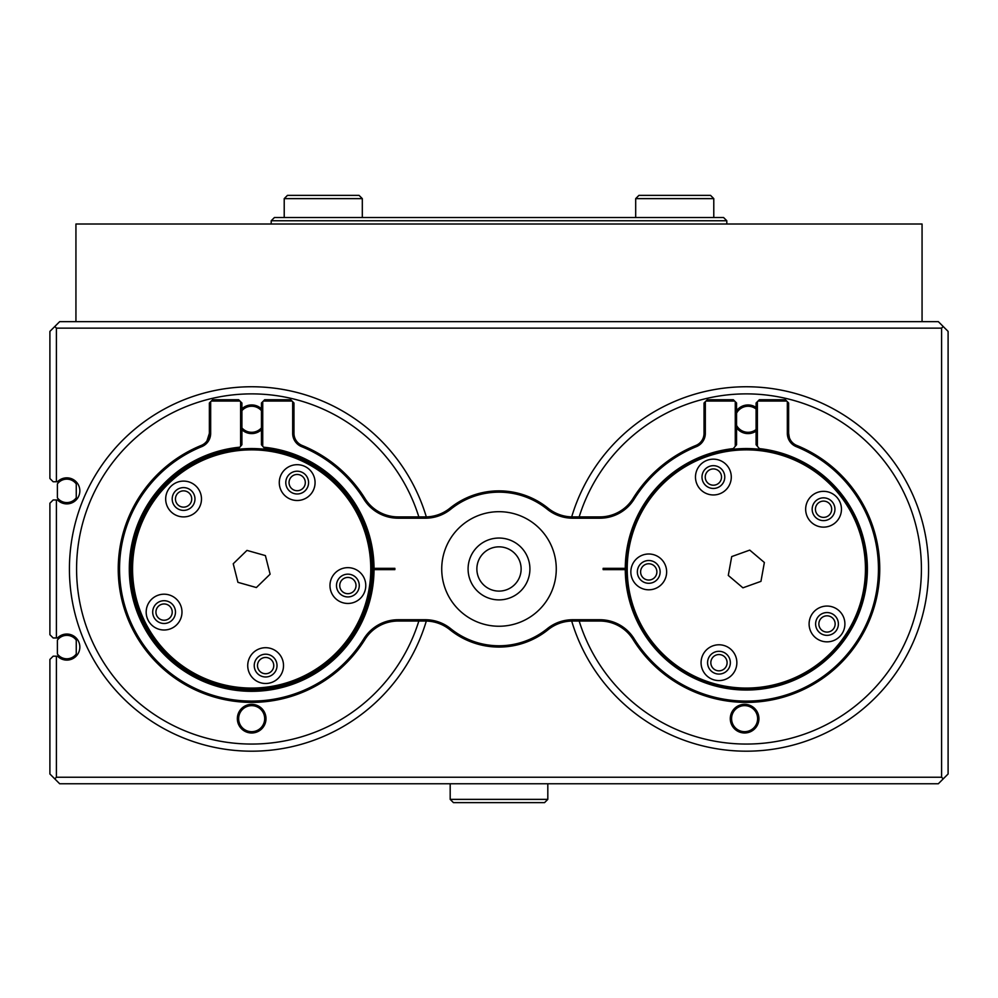 <?xml version="1.0" encoding="UTF-8"?>
<svg xmlns="http://www.w3.org/2000/svg" width="998" height="998" viewBox="0 0 998 998"><rect width="100%" height="100%" fill="white"/><g stroke="black" fill="none" stroke-linecap="round" stroke-linejoin="round"><path stroke-width="1.5" d="M521.131 568.972A22.131 22.131 0 0 0 499 546.842A22.131 22.131 0 0 0 476.869 568.972A22.131 22.131 0 0 0 499 591.103A22.131 22.131 0 0 0 521.131 568.972M579.164 621.043A175.087 175.087 0 0 0 921.416 568.972A175.087 175.087 0 0 0 579.164 516.902M418.836 516.902A175.087 175.087 0 0 0 76.584 568.972A175.087 175.087 0 0 0 418.836 621.043M49.9 773.986L49.9 659.441L53.156 656.185L57.522 656.185A13.011 13.011 0 0 0 75.998 656.31A13.011 13.011 0 0 0 75.998 637.834A13.011 13.011 0 0 0 57.522 637.959L53.156 637.959L49.9 634.703L49.9 503.229L53.156 499.973L57.522 499.973A13.011 13.011 0 0 0 75.998 500.098A13.011 13.011 0 0 0 75.998 481.635A13.011 13.011 0 0 0 57.522 481.747L53.156 481.747L49.9 478.504L49.9 331.398L59.668 321.643L938.332 321.643L948.1 331.398L948.1 773.986L938.332 783.754L59.668 783.754L49.9 773.986M56.412 499.973L56.412 637.959M56.412 656.185L56.412 777.242L941.588 777.242L941.588 328.142L56.412 328.142L56.412 481.747M56.412 777.242L54.778 778.877M941.588 777.242L943.222 778.877M941.588 328.142L943.222 326.521M56.412 328.142L54.778 326.521M271.194 220.758L274.45 217.502L723.55 217.502L726.806 220.758L271.194 220.758L271.194 224.014M251.671 704.351A14.321 14.321 0 0 1 265.992 718.672A14.321 14.321 0 0 1 251.671 732.994A14.321 14.321 0 0 1 237.349 718.672A14.321 14.321 0 0 1 251.671 704.351M251.671 731.684A13.011 13.011 0 0 0 264.682 718.672A13.011 13.011 0 0 0 251.671 705.648A13.011 13.011 0 0 0 238.647 718.672A13.011 13.011 0 0 0 251.671 731.684M241.903 408.793A14.321 14.321 0 0 1 261.439 408.793M261.439 429.739A14.321 14.321 0 0 1 241.903 429.739M241.903 427.88A13.011 13.011 0 0 0 261.439 427.88M261.439 410.652A13.011 13.011 0 0 0 241.903 410.652M426.308 516.889A182.247 182.247 0 0 0 69.423 568.972A182.247 182.247 0 0 0 426.308 621.055M744.77 704.339A14.321 14.321 0 0 1 758.929 718.822A14.321 14.321 0 0 1 744.446 732.981A14.321 14.321 0 0 1 730.287 718.498A14.321 14.321 0 0 1 744.77 704.339M744.458 731.671A13.011 13.011 0 0 0 757.619 718.81A13.011 13.011 0 0 0 744.758 705.636A13.011 13.011 0 0 0 731.584 718.51A13.011 13.011 0 0 0 744.458 731.671M736.561 410.727A14.321 14.321 0 0 1 756.097 407.434M756.097 431.124A14.321 14.321 0 0 1 736.561 427.83M736.561 425.398A13.011 13.011 0 0 0 756.097 429.514M756.097 409.043A13.011 13.011 0 0 0 736.561 413.16M571.692 621.055A182.247 182.247 0 0 0 928.564 571.068A182.247 182.247 0 0 0 571.692 516.889M187.973 516.353A17.902 17.902 0 0 0 200.935 494.596A17.902 17.902 0 0 0 179.191 481.647A17.902 17.902 0 0 0 166.229 503.391A17.902 17.902 0 0 0 187.973 516.353M301.571 499.948A17.902 17.902 0 0 0 314.52 478.192A17.902 17.902 0 0 0 292.776 465.243A17.902 17.902 0 0 0 279.827 486.987A17.902 17.902 0 0 0 301.571 499.948M352.282 602.904A17.902 17.902 0 0 0 365.231 581.16A17.902 17.902 0 0 0 343.487 568.199A17.902 17.902 0 0 0 330.525 589.955A17.902 17.902 0 0 0 352.282 602.904M270.021 682.944A17.902 17.902 0 0 0 282.97 661.2A17.902 17.902 0 0 0 261.227 648.251A17.902 17.902 0 0 0 248.277 669.995A17.902 17.902 0 0 0 270.021 682.944M168.475 629.451A17.902 17.902 0 0 0 181.436 607.707A17.902 17.902 0 0 0 159.692 594.746A17.902 17.902 0 0 0 146.731 616.502A17.902 17.902 0 0 0 168.475 629.451M281.249 685.688A120.409 120.409 0 0 1 134.942 598.538A120.409 120.409 0 0 1 222.092 452.244A120.409 120.409 0 0 1 368.387 539.394A120.409 120.409 0 0 1 281.249 685.688M222.417 453.504A119.111 119.111 0 0 0 136.215 598.226A119.111 119.111 0 0 0 280.925 684.428A119.111 119.111 0 0 0 367.127 539.718A119.111 119.111 0 0 0 222.417 453.504M161.289 601.058A11.39 11.39 0 0 1 175.124 609.304A11.39 11.39 0 0 1 166.878 623.139A11.39 11.39 0 0 1 153.043 614.893A11.39 11.39 0 0 1 161.289 601.058M262.823 654.551A11.39 11.39 0 0 1 276.671 662.797A11.39 11.39 0 0 1 268.425 676.632A11.39 11.39 0 0 1 254.59 668.398A11.39 11.39 0 0 1 262.823 654.551M345.083 574.511A11.39 11.39 0 0 1 358.918 582.757A11.39 11.39 0 0 1 350.672 596.592A11.39 11.39 0 0 1 336.837 588.358A11.39 11.39 0 0 1 345.083 574.511M294.373 471.555A11.39 11.39 0 0 1 308.22 479.789A11.39 11.39 0 0 1 299.974 493.636A11.39 11.39 0 0 1 286.139 485.39A11.39 11.39 0 0 1 294.373 471.555M180.788 487.96A11.39 11.39 0 0 1 194.622 496.206A11.39 11.39 0 0 1 186.377 510.04A11.39 11.39 0 0 1 172.542 501.794A11.39 11.39 0 0 1 180.788 487.96M233.233 563.758L237.936 582.333L256.374 587.548L270.109 574.187L265.406 555.599L246.968 550.397L233.233 563.758M710.189 494.671A17.902 17.902 0 0 0 730.998 480.263A17.902 17.902 0 0 0 716.576 459.454A17.902 17.902 0 0 0 695.768 473.875A17.902 17.902 0 0 0 710.189 494.671M820.356 526.844A17.902 17.902 0 0 0 841.164 512.423A17.902 17.902 0 0 0 826.743 491.627A17.902 17.902 0 0 0 805.947 506.036A17.902 17.902 0 0 0 820.356 526.844M823.812 641.564A17.902 17.902 0 0 0 844.62 627.143A17.902 17.902 0 0 0 830.199 606.347A17.902 17.902 0 0 0 809.39 620.756A17.902 17.902 0 0 0 823.812 641.564M715.766 680.299A17.902 17.902 0 0 0 736.574 665.878A17.902 17.902 0 0 0 722.153 645.07A17.902 17.902 0 0 0 701.357 659.491A17.902 17.902 0 0 0 715.766 680.299M645.556 589.519A17.902 17.902 0 0 0 666.352 575.097A17.902 17.902 0 0 0 651.944 554.289A17.902 17.902 0 0 0 631.135 568.71A17.902 17.902 0 0 0 645.556 589.519M724.847 687.447A120.409 120.409 0 0 1 627.854 547.49A120.409 120.409 0 0 1 767.811 450.485A120.409 120.409 0 0 1 864.804 590.454A120.409 120.409 0 0 1 724.847 687.447M767.587 451.77A119.111 119.111 0 0 0 629.127 547.715A119.111 119.111 0 0 0 725.084 686.162A119.111 119.111 0 0 0 863.532 590.217A119.111 119.111 0 0 0 767.587 451.77M650.771 560.701A11.39 11.39 0 0 1 659.952 573.937A11.39 11.39 0 0 1 646.716 583.106A11.39 11.39 0 0 1 637.535 569.87A11.39 11.39 0 0 1 650.771 560.701M720.993 651.482A11.39 11.39 0 0 1 730.174 664.718A11.39 11.39 0 0 1 716.938 673.887A11.39 11.39 0 0 1 707.757 660.651A11.39 11.39 0 0 1 720.993 651.482M829.039 612.747A11.39 11.39 0 0 1 838.208 625.983A11.39 11.39 0 0 1 824.972 635.165A11.39 11.39 0 0 1 815.803 621.916A11.39 11.39 0 0 1 829.039 612.747M825.583 498.027A11.39 11.39 0 0 1 834.765 511.263A11.39 11.39 0 0 1 821.529 520.445A11.39 11.39 0 0 1 812.347 507.209A11.39 11.39 0 0 1 825.583 498.027M715.416 465.854A11.39 11.39 0 0 1 724.585 479.102A11.39 11.39 0 0 1 711.349 488.272A11.39 11.39 0 0 1 702.18 475.036A11.39 11.39 0 0 1 715.416 465.854M731.709 556.585L728.29 575.434L742.911 587.822L760.95 581.36L764.368 562.498L749.748 550.11L731.709 556.585M156.549 615.18A8.134 8.134 0 0 0 167.165 619.633A8.134 8.134 0 0 0 171.619 609.029A8.134 8.134 0 0 0 161.002 604.563A8.134 8.134 0 0 0 156.549 615.18M340.343 588.633A8.134 8.134 0 0 0 350.959 593.086A8.134 8.134 0 0 0 355.413 582.483A8.134 8.134 0 0 0 344.809 578.029A8.134 8.134 0 0 0 340.343 588.633M289.645 485.664A8.134 8.134 0 0 0 300.248 490.118A8.134 8.134 0 0 0 304.702 479.514A8.134 8.134 0 0 0 294.098 475.06A8.134 8.134 0 0 0 289.645 485.664M176.047 502.069A8.134 8.134 0 0 0 186.663 506.535A8.134 8.134 0 0 0 191.117 495.919A8.134 8.134 0 0 0 180.501 491.465A8.134 8.134 0 0 0 176.047 502.069M258.095 668.672A8.134 8.134 0 0 0 268.699 673.126A8.134 8.134 0 0 0 273.153 662.522A8.134 8.134 0 0 0 262.549 658.069A8.134 8.134 0 0 0 258.095 668.672M230.95 450.36A120.409 120.409 0 0 1 242.165 448.938M256.062 448.638A120.409 120.409 0 0 1 267.327 449.574M268.612 449.761A120.409 120.409 0 0 1 279.727 451.869M335.453 482.483A120.409 120.409 0 0 1 343.187 490.717M344.036 491.715A120.409 120.409 0 0 1 350.872 500.722M351.608 501.794A120.409 120.409 0 0 1 357.459 511.463M139.957 613.895A120.409 120.409 0 0 1 136.239 603.229M135.865 601.969A120.409 120.409 0 0 1 133.283 590.966M184.493 469.035A120.409 120.409 0 0 1 194.161 463.172M165.181 485.19A120.409 120.409 0 0 1 173.427 477.443M149.663 505A120.409 120.409 0 0 1 156.1 495.719M210.304 682.058A120.409 120.409 0 0 1 199.887 677.679M198.714 677.106A120.409 120.409 0 0 1 188.809 671.666M234.717 688.183A120.409 120.409 0 0 1 223.614 686.063M159.306 646.217A120.409 120.409 0 0 1 152.469 637.223M247.279 689.294A120.409 120.409 0 0 1 236.015 688.358M259.879 689.094A120.409 120.409 0 0 1 248.577 689.344M272.392 687.585A120.409 120.409 0 0 1 261.177 689.007M318.849 668.897A120.409 120.409 0 0 1 309.18 674.76M328.916 661.337A120.409 120.409 0 0 1 319.921 668.173M368.462 598.289A120.409 120.409 0 0 1 365.193 609.104M364.757 610.327A120.409 120.409 0 0 1 360.378 620.756M372.005 573.363A120.409 120.409 0 0 1 371.056 584.628M359.804 621.929A120.409 120.409 0 0 1 354.365 631.834M353.679 632.944A120.409 120.409 0 0 1 347.229 642.225M367.464 535.963A120.409 120.409 0 0 1 370.058 546.966M640.616 571.58A8.134 8.134 0 0 0 648.426 580.038A8.134 8.134 0 0 0 656.871 572.228A8.134 8.134 0 0 0 649.062 563.77A8.134 8.134 0 0 0 640.616 571.58M818.871 623.625A8.134 8.134 0 0 0 826.681 632.083A8.134 8.134 0 0 0 835.139 624.274A8.134 8.134 0 0 0 827.33 615.828A8.134 8.134 0 0 0 818.871 623.625M815.428 508.918A8.134 8.134 0 0 0 823.225 517.363A8.134 8.134 0 0 0 831.683 509.554A8.134 8.134 0 0 0 823.874 501.108A8.134 8.134 0 0 0 815.428 508.918M705.249 476.745A8.134 8.134 0 0 0 713.059 485.19A8.134 8.134 0 0 0 721.517 477.393A8.134 8.134 0 0 0 713.707 468.935A8.134 8.134 0 0 0 705.249 476.745M710.838 662.36A8.134 8.134 0 0 0 718.647 670.818A8.134 8.134 0 0 0 727.093 663.009A8.134 8.134 0 0 0 719.284 654.551A8.134 8.134 0 0 0 710.838 662.36M626.045 563.533A120.409 120.409 0 0 1 627.081 552.281M634.229 612.934A120.409 120.409 0 0 1 630.599 602.218M766.027 687.759A120.409 120.409 0 0 1 754.8 689.082M854.014 622.864A120.409 120.409 0 0 1 848.475 632.72M790.291 681.073A120.409 120.409 0 0 1 779.588 684.69M812.634 669.483A120.409 120.409 0 0 1 802.916 675.259M75.935 321.643L75.935 224.014L922.065 224.014L922.065 321.643M239.844 447.179L238.622 448.613A121.057 121.057 0 0 0 130.613 568.972A121.057 121.057 0 0 0 251.346 690.03A121.057 121.057 0 0 0 372.728 569.621L374.025 569.621A122.367 122.367 0 0 1 251.346 691.327A122.367 122.367 0 0 1 129.303 568.972A122.367 122.367 0 0 1 239.844 447.179L240.605 446.281L240.605 401.695L239.957 401.046L211.314 401.046L210.665 401.695L210.665 433.369A14.321 14.321 0 0 1 201.758 446.63A132.123 132.123 0 0 0 150.686 654.164A132.123 132.123 0 0 0 363.858 638.77A40.357 40.357 0 0 1 398.115 619.733L425.36 619.733A40.357 40.357 0 0 1 450.722 628.703A76.809 76.809 0 0 0 547.278 628.703A40.357 40.357 0 0 1 572.64 619.733L599.885 619.733A40.357 40.357 0 0 1 634.142 638.77A132.123 132.123 0 0 0 878.452 568.972A132.123 132.123 0 0 0 796.242 446.63A14.321 14.321 0 0 1 787.335 433.369L787.335 401.695L786.686 401.046L758.043 401.046L757.395 401.695L757.395 446.281L759.378 448.613A121.057 121.057 0 0 1 867.387 568.972A121.057 121.057 0 0 1 746.654 690.03A121.057 121.057 0 0 1 625.272 568.972A121.057 121.057 0 0 1 625.272 568.324L603.141 568.324L603.141 569.621L625.272 569.621M787.335 401.695L788.632 402.992L788.632 433.369A13.011 13.011 0 0 0 796.741 445.432A133.433 133.433 0 0 1 782.981 697.265A133.433 133.433 0 0 1 633.044 639.456A39.047 39.047 0 0 0 599.885 621.043L572.64 621.043A39.047 39.047 0 0 0 548.089 629.713A78.106 78.106 0 0 1 449.911 629.713A39.047 39.047 0 0 0 425.36 621.043L398.115 621.043A39.047 39.047 0 0 0 364.956 639.456A133.433 133.433 0 0 1 118.238 568.972A133.433 133.433 0 0 1 201.259 445.432A13.011 13.011 0 0 0 209.368 433.369L209.368 402.992L210.665 401.695M556.273 568.972A57.273 57.273 0 0 0 499 511.687A57.273 57.273 0 0 0 441.727 568.972A57.273 57.273 0 0 0 499 626.245A57.273 57.273 0 0 0 556.273 568.972M529.913 568.972A30.913 30.913 0 0 0 499 538.047A30.913 30.913 0 0 0 468.087 568.972A30.913 30.913 0 0 0 499 599.885A30.913 30.913 0 0 0 529.913 568.972M372.728 568.324A121.057 121.057 0 0 0 264.719 448.613L263.497 447.179A122.367 122.367 0 0 1 374.025 568.324L372.728 568.324A121.057 121.057 0 0 1 372.728 568.972A121.057 121.057 0 0 1 372.728 569.621L394.859 569.621L394.859 568.324L372.728 568.324M758.043 401.046L759.353 399.736L785.389 399.736L786.686 401.046M263.385 401.046L264.682 399.736L290.717 399.736L292.027 401.046L263.385 401.046L262.736 401.695L262.736 446.281L263.497 447.179M292.676 401.695L293.973 402.992L293.973 433.369A13.011 13.011 0 0 0 302.07 445.432L302.07 445.432A133.433 133.433 0 0 1 364.956 498.476A39.047 39.047 0 0 0 398.115 516.902L425.36 516.902A39.047 39.047 0 0 0 449.911 508.219A78.106 78.106 0 0 1 548.089 508.219A39.047 39.047 0 0 0 572.64 516.902L599.885 516.902A39.047 39.047 0 0 0 633.044 498.476A133.433 133.433 0 0 1 695.93 445.432L695.93 445.432A13.011 13.011 0 0 0 704.027 433.369L704.027 402.992L705.324 401.695L705.324 433.369A14.321 14.321 0 0 1 696.417 446.63A132.123 132.123 0 0 0 634.142 499.162A40.357 40.357 0 0 1 599.885 518.199L572.64 518.199A40.357 40.357 0 0 1 547.278 509.23A76.809 76.809 0 0 0 450.722 509.23A40.357 40.357 0 0 1 425.36 518.199L398.115 518.199A40.357 40.357 0 0 1 363.858 499.162A132.123 132.123 0 0 0 301.583 446.63A14.321 14.321 0 0 1 292.676 433.369L292.676 401.695L292.027 401.046M625.272 568.324A121.057 121.057 0 0 1 733.28 448.613L735.264 446.281L735.264 401.695L734.615 401.046L705.973 401.046L705.324 401.695M705.973 401.046L707.283 399.736L733.318 399.736L734.615 401.046M211.314 401.046L212.611 399.736L238.647 399.736L239.957 401.046M240.605 401.695L241.903 402.992L241.903 444.746L240.605 446.281M262.736 446.281L261.439 444.746L261.439 402.992L262.736 401.695M735.264 401.695L736.561 402.992L736.561 444.746L735.264 446.281M757.395 446.281L756.097 444.746L756.097 402.992L757.395 401.695M787.335 433.369L788.632 433.369C793.984 446.904 793.984 446.904 788.632 433.369L789.368 437.685M210.665 433.369L209.368 433.369C204.016 446.904 204.016 446.904 209.368 433.369L206.973 440.891M638.932 195.371L710.539 195.371L713.782 198.627L635.689 198.627L638.932 195.371M713.782 198.627L713.782 217.502M284.218 198.627L287.461 195.371L359.068 195.371L362.311 198.627L284.218 198.627L284.218 217.502M66.829 658.792A11.714 11.714 0 0 0 76.26 654.014L76.26 640.13A11.714 11.714 0 0 0 57.385 640.13L57.385 654.014A11.714 11.714 0 0 0 66.829 658.792M66.829 502.58A11.714 11.714 0 0 0 76.26 497.802L76.26 483.918A11.714 11.714 0 0 0 57.385 483.918L57.385 497.802A11.714 11.714 0 0 0 66.829 502.58M547.815 799.373L544.559 802.629L453.441 802.629L450.185 799.373L547.815 799.373L547.815 783.754M796.242 446.63L796.741 445.432M201.758 446.63L201.259 445.432M363.858 638.77L364.956 639.456M398.115 619.733L398.115 621.043M425.36 619.733L425.36 621.043M450.722 628.703L449.911 629.713M547.278 628.703L548.089 629.713M572.64 619.733L572.64 621.043M599.885 619.733L599.885 621.043M634.142 638.77L633.044 639.456M293.973 433.369L292.676 433.369M302.07 445.42L301.583 446.63M364.956 498.476L363.858 499.162M398.115 516.902L398.115 518.199M425.36 516.902L425.36 518.199M449.911 508.219L450.722 509.23M548.089 508.219L547.278 509.23M572.64 516.902L572.64 518.199M599.885 516.902L599.885 518.199M633.044 498.476L634.142 499.162M695.93 445.42L696.417 446.63M704.027 433.369L705.324 433.369M726.806 220.758L726.806 224.014M635.689 217.502L635.689 198.627M362.311 217.502L362.311 198.627M450.185 799.373L450.185 783.754"/></g></svg>

